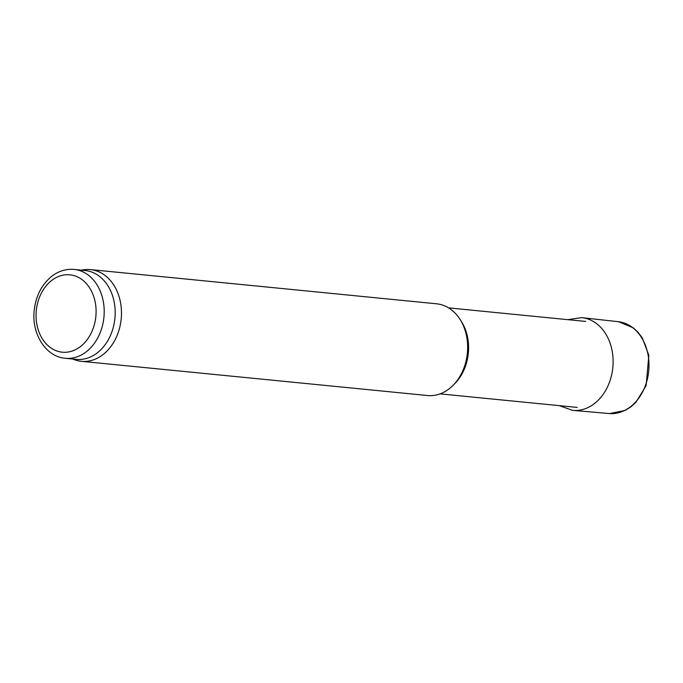 <?xml version="1.0" encoding="UTF-8"?>
<svg xmlns="http://www.w3.org/2000/svg" width="683" height="683" viewBox="0 0 683 683"><rect width="100%" height="100%" fill="white"/><g stroke="black" fill="none" stroke-linecap="round" stroke-linejoin="round"><path stroke-width="1.02" d="M81.422 270.152L82.822 269.905A46.085 35.473 95.6 0 1 90.429 269.597L436.599 303.798A46.085 35.473 95.6 0 1 459.89 319.157L461.324 321.377A43.208 33.254 95.6 0 1 465.567 330A43.208 33.254 95.6 0 1 455.22 383.12L453.384 385.016A46.085 35.473 95.6 0 1 427.541 395.525L81.371 361.316A46.085 35.473 95.6 0 1 73.969 359.531L72.646 359.01M459.89 319.157A46.085 35.473 95.6 0 1 464.414 328.352A46.085 35.473 95.6 0 1 453.384 385.016M90.429 269.597A46.085 35.473 95.6 0 1 118.244 294.142A46.085 35.473 95.6 0 1 114.565 340.757A46.085 35.473 95.6 0 1 81.371 361.316M74.123 269.426L85.102 270.519A44.643 34.363 95.6 0 1 112.046 294.296A44.643 34.363 95.6 0 1 108.477 339.451A44.643 34.363 95.6 0 1 76.317 359.369L65.337 358.285C45.898 356.816 31.683 334.098 34.15 311.047C35.661 296.32 41.509 284.76 51.677 276.359C58.559 271.057 66.038 268.752 74.123 269.426A44.643 34.363 95.6 0 1 101.067 293.212A44.643 34.363 95.6 0 1 97.498 338.367A44.643 34.363 95.6 0 1 65.337 358.285M93.366 295.517A38.888 29.932 95.6 0 1 63.263 352.274A38.888 29.932 95.6 0 1 41.586 292.708A38.888 29.932 95.6 0 1 93.366 295.517M609.603 413.574A46.154 35.525 -84.4 0 0 648.705 371.065A46.154 35.525 -84.4 0 0 618.678 321.736L633.295 327.866L638.007 332.22L642.276 337.863L648.85 355.254L646.109 385.682L635.796 402.483L630.58 407.102L625.141 410.415L609.603 413.574L572.422 410.338A46.581 35.849 -84.4 0 0 612.83 367.522A46.581 35.849 -84.4 0 0 581.583 317.629L618.678 321.736M440.1 393.869L577.229 407.418M448.603 307.879L585.724 321.428M559.292 405.651L572.422 410.338M581.583 317.629L567.786 319.661"/></g></svg>
